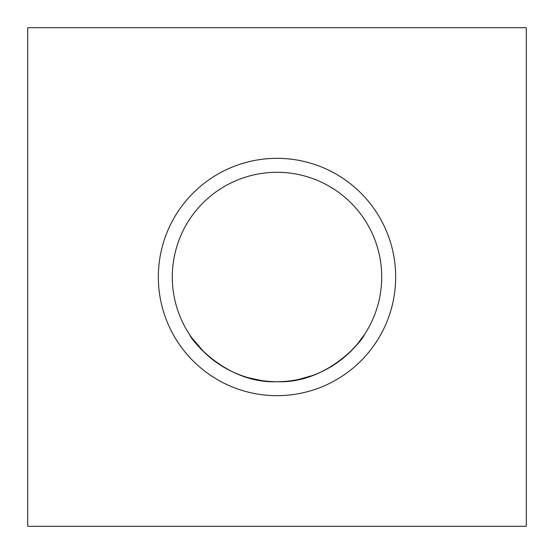 <?xml version="1.0" encoding="UTF-8"?>
<svg xmlns="http://www.w3.org/2000/svg" width="554" height="554" viewBox="0 0 554 554"><rect width="100%" height="100%" fill="white"/><g stroke="black" fill="none" stroke-linecap="round" stroke-linejoin="round"><path stroke-width="0.83" d="M158.333 277A118.667 118.667 0 0 1 277 158.333A118.667 118.667 0 0 1 395.667 277A118.667 118.667 0 0 1 277 395.667A118.667 118.667 0 0 1 158.333 277M381.706 277A104.706 104.706 0 0 0 277 172.294A104.706 104.706 0 0 0 172.294 277A104.706 104.706 0 0 0 277 381.706A104.706 104.706 0 0 0 381.706 277M364.352 334.727L364.151 335.031L364.352 334.727C363.299 339.18 328.127 383.728 277.242 381.706C226.226 383.991 190.645 339.228 189.648 334.727C190.652 339.166 225.99 383.811 276.896 381.706C327.836 383.929 363.376 339.193 364.352 334.727L357.385 344.089M27.7 526.3L526.3 526.3L526.3 27.7L27.7 27.7L27.7 526.3M191.504 337.448L204.163 352.219L191.504 337.448L196.476 343.923L191.504 337.448L204.163 352.219L196.705 344.2L204.163 352.219L191.504 337.448L204.163 352.219M214.585 361.07L226.676 368.819M248.289 377.69L261.349 380.529M298.384 379.497L312.075 375.654M326.361 369.345L339.422 361.063M349.643 352.406L357.309 344.186M361.762 338.473L363.923 335.378L361.762 338.473"/></g></svg>
